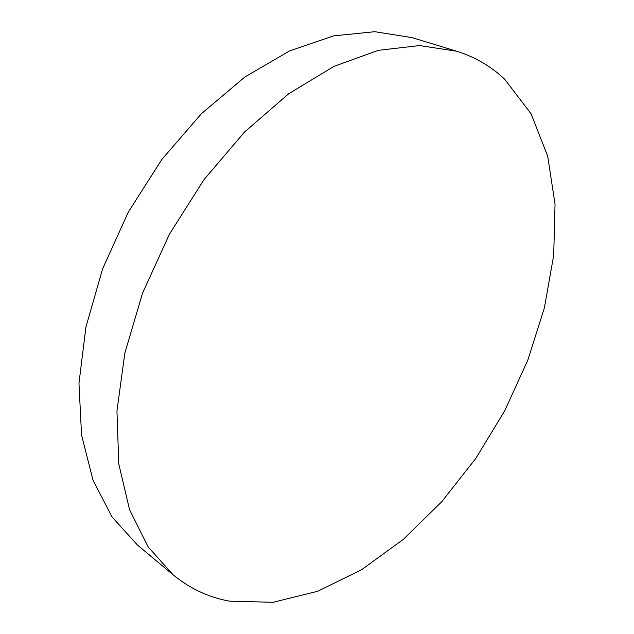 <?xml version="1.0" encoding="UTF-8"?>
<svg xmlns="http://www.w3.org/2000/svg" width="634" height="634" viewBox="0 0 634 634"><rect width="100%" height="100%" fill="white"/><g stroke="black" fill="none" stroke-linecap="round" stroke-linejoin="round"><path stroke-width="0.95" d="M504.815 79.385L531.046 113.763L547.681 156.17L555.035 204.061L553.704 255.248L544.392 307.831L527.805 360.183L504.68 410.864L475.73 458.517L441.668 501.811L403.319 539.375L361.602 569.728L317.697 591.26L273.056 602.3L229.548 601.159C208.848 597.458 190.034 588.677 173.098 574.808L148.15 546.936L129.558 509.696L118.764 463.882L116.949 410.959L124.843 353.13L142.531 293.17L169.389 234.247L204.053 179.557L244.589 131.975L288.708 93.753L334.015 66.348L378.292 50.348L419.637 45.561L456.615 51.219C475.238 57.076 491.302 66.459 504.815 79.385M173.098 574.808L137.348 544.923L112.044 516.979L92.968 480.057L81.548 434.995L78.965 383.269L85.939 327.009L102.589 268.919L128.345 212.025L161.916 159.364L201.461 113.668L244.756 77.079L289.492 50.974L333.468 35.9L374.805 31.7L412.045 37.62L456.615 51.219"/></g></svg>
